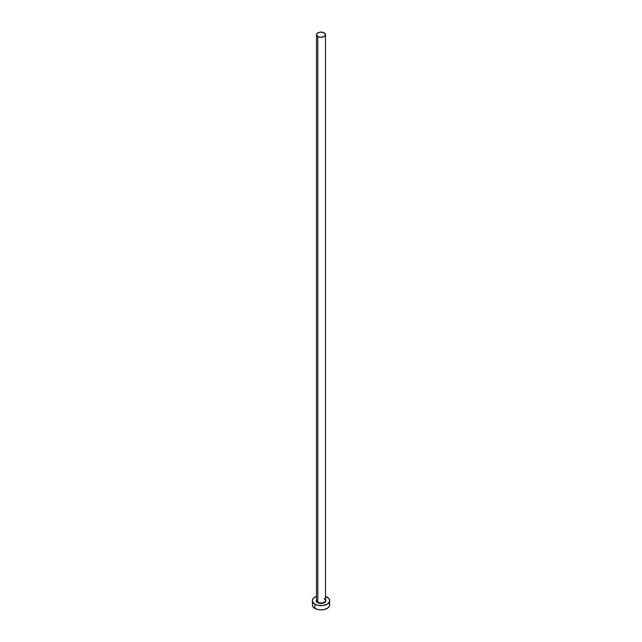<?xml version="1.0" encoding="UTF-8"?>
<svg xmlns="http://www.w3.org/2000/svg" width="642" height="642" viewBox="0 0 642 642"><rect width="100%" height="100%" fill="white"/><g stroke="black" fill="none" stroke-linecap="round" stroke-linejoin="round"><path stroke-width="0.96" d="M316.538 600.021A4.502 2.6 0 0 0 317.814 602.212L317.565 602.637A4.855 2.801 180 0 1 316.498 599.612M316.498 34.7L316.498 600.366A4.502 2.6 0 0 0 317.814 602.212A4.502 2.6 0 0 0 322.725 602.774A4.502 2.6 0 0 0 325.502 600.366L325.502 34.7A4.502 2.6 180 0 1 322.725 37.108A4.502 2.6 180 0 1 317.814 36.538L317.814 602.212L317.814 36.538A4.502 2.6 180 0 1 316.498 34.7A4.502 2.6 180 0 1 319.275 32.301A4.502 2.6 180 0 1 324.186 32.862A4.502 2.6 180 0 1 325.502 34.7L324.186 32.862L321 32.1L317.814 32.862L316.498 34.7L317.814 36.538L321 37.3L324.186 36.538L325.502 34.7M312.999 602.982L312.333 604.9A8.667 5 0 0 0 314.877 608.431L314.877 604.194L317.686 605.278L322.693 605.558L327.123 604.194L329.001 602.565L329.667 600.655L329.001 598.737L325.502 596.378A8.667 5 180 0 1 327.123 597.116A8.667 5 180 0 1 329.667 600.655A8.667 5 180 0 1 324.314 605.278A8.667 5 180 0 1 314.877 604.194L314.877 608.431A8.667 5 0 0 0 324.314 609.523A8.667 5 0 0 0 329.667 604.9L329.001 602.982M314.877 604.194A8.667 5 180 0 1 312.333 600.655A8.667 5 180 0 1 316.498 596.378L313.794 597.871L312.502 599.676L312.502 601.626L314.877 604.194M325.486 599.58L325.855 600.655L325.037 602.212L321 603.456L316.963 602.212L316.145 600.655L316.514 599.58M312.333 600.655L312.502 605.871L313.794 607.677L317.686 609.523L321 609.9L324.314 609.523L328.206 607.677L329.498 605.871L329.667 600.655M325.502 599.612A4.855 2.801 180 0 1 323.672 602.99A4.855 2.801 180 0 1 317.565 602.637L317.814 602.212A4.502 2.6 0 0 0 322.436 602.838A4.502 2.6 0 0 0 325.462 600.719A4.502 2.6 0 0 0 324.186 598.529M325.502 600.366L324.258 598.689"/></g></svg>
